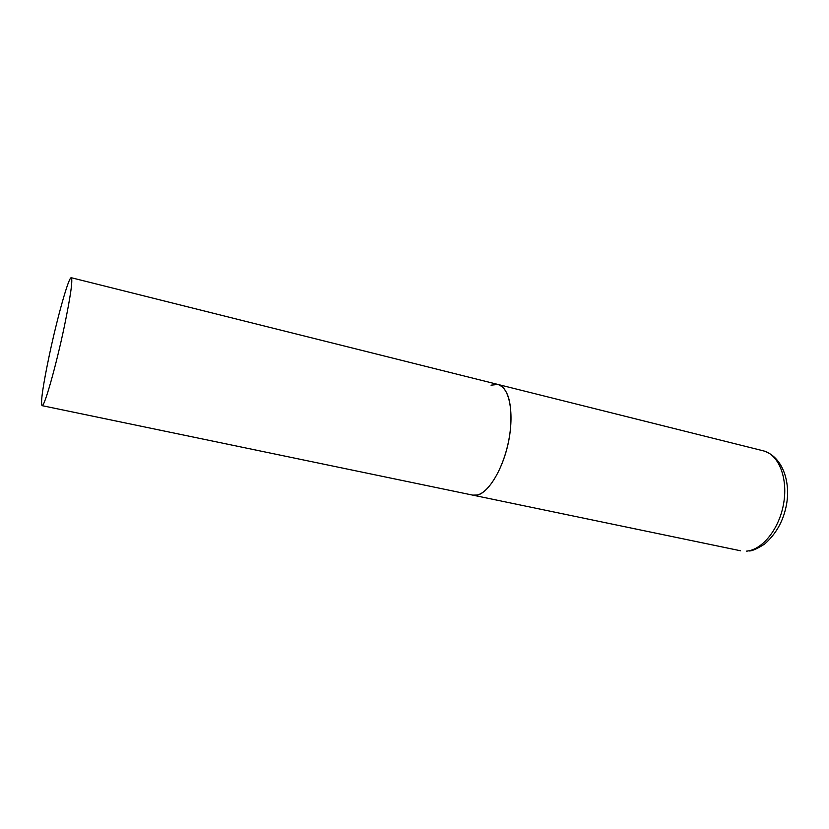 <?xml version="1.0" encoding="UTF-8"?>
<svg xmlns="http://www.w3.org/2000/svg" width="829" height="829" viewBox="0 0 829 829"><rect width="100%" height="100%" fill="white"/><g stroke="black" fill="none" stroke-linecap="round" stroke-linejoin="round"><path stroke-width="1.24" d="M477.11 495.037L472.675 495.12C486.126 499.327 506.395 466.022 510.208 431.132C512.623 404.148 508.55 388.594 498.001 384.459C508.944 386.894 514.239 411.329 508.902 439.546C503.69 467.763 489.089 492.592 477.11 495.037M491.027 385.153L498.001 384.459L763.436 450.862C778.472 454.354 788.027 477.535 783.726 503.006C779.581 528.487 762.514 549.959 746.566 551.119L747.178 551.202M64.279 326.74C70.579 296.171 72.921 279.829 71.294 277.725C68.797 276.409 57.274 317.6 49.346 355.123C42.932 385.744 40.497 402.583 42.02 405.64C44.155 407.806 55.947 366.511 64.279 326.74M42.02 405.64L740.577 550.777M763.436 450.862C782.172 456.478 790.825 481.266 786.503 504.571C784.11 517.337 778.586 531.607 764.763 543.969C757.416 548.632 752.276 550.964 749.354 550.964M498.001 384.459L71.294 277.725"/></g></svg>
